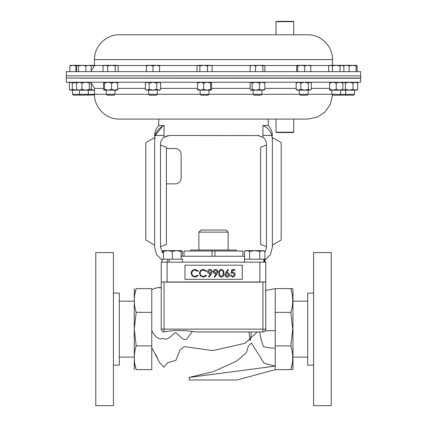 <?xml version="1.0" encoding="UTF-8"?>
<svg xmlns="http://www.w3.org/2000/svg" width="427" height="427" viewBox="0 0 427 427"><rect width="100%" height="100%" fill="white"/><g stroke="black" fill="none" stroke-linecap="round" stroke-linejoin="round"><path stroke-width="0.64" d="M81.925 83.132L79.225 82.246L76.524 83.132L76.524 89.302L79.225 90.182L85.613 90.182L81.925 89.302L81.925 83.132L85.613 82.246L89.307 83.132L90.294 82.246L91.282 83.132L91.282 89.302L90.294 90.182L85.613 90.182L89.307 89.302L89.307 83.132M81.925 89.302L79.225 90.182L77.052 89.98M90.754 89.302L94.063 90.182L90.294 90.182L89.307 89.302M76.524 83.132L77.511 82.246M76.524 89.302L77.511 90.182M70.316 82.246L69.361 83.132L69.361 89.302L70.818 90.182L76.07 90.182L72.28 89.302L72.28 83.132L77.191 82.331M71.683 90.182L70.316 90.182L69.772 89.713M77.191 90.102L76.07 90.182M69.772 82.721L70.818 82.246L72.28 83.132M70.818 90.182L72.28 89.302M343.26 82.411L342.865 82.507M343.26 90.017L342.865 89.926M356.684 82.246L357.639 83.132L357.639 89.302L356.684 90.182L343.452 90.182L342.865 89.675M357.639 89.302L355.317 90.182L352.99 89.302L349.206 90.182L345.416 89.302L343.954 90.182L344.819 90.182M357.639 83.132L355.317 82.246L352.99 83.132L349.206 82.246L345.416 83.132L343.954 82.246L342.865 82.758M352.99 89.302L352.99 83.132M345.416 89.302L345.416 83.132M343.954 90.182L342.908 89.713M308.155 94.314L299.322 94.314L300.202 95.189L307.275 95.189L308.155 94.314L308.155 90.182M310.797 71.645L310.797 65.923L310.296 65.331M304.734 71.645L304.734 65.923L307.766 65.331L310.797 65.923M297.678 71.645L297.678 65.923L301.206 65.331L304.734 65.923M296.68 71.645L296.68 65.923L297.176 65.331L297.678 65.923M310.413 65.368L297.176 65.331M261.906 94.314L253.078 94.314L253.953 95.189L261.03 95.189L261.906 94.314L261.906 90.182M262.893 71.645L262.893 65.923L263.881 65.331L264.873 65.923L264.873 71.645M255.517 71.645L255.517 65.923L259.205 65.331L262.893 65.923M250.115 71.645L250.115 65.923L252.816 65.331L255.517 65.923M251.103 65.331L250.115 65.923M263.881 65.331L250.644 65.47M208.963 94.314L200.135 94.314L201.01 95.189L208.088 95.189L208.963 94.314L208.963 90.182M207.474 65.923L209.796 65.331L212.123 65.923L211.168 65.331L203.684 65.331L207.474 65.923L207.474 71.645M212.123 71.645L212.123 65.923M199.9 65.923L203.684 65.331L198.438 65.331L199.9 65.923L199.9 71.645M196.975 65.923L198.438 65.331L196.975 65.923L196.975 71.645M157.382 94.314L148.553 94.314L149.429 95.189L156.506 95.189L157.382 94.314L157.382 90.182M148.553 94.314L148.553 90.182M152.967 65.923L156.277 65.331L159.586 65.923L159.586 65.331L149.658 65.331L152.967 65.923L152.967 71.645M159.586 71.645L159.586 65.923M146.354 65.923L149.658 65.331L146.354 65.331L146.354 71.645M115.018 94.314L106.19 94.314L107.065 95.189L114.142 95.189L115.018 94.314L115.018 90.182M107.679 71.645L107.679 65.923L111.468 65.331L115.253 65.923L116.715 65.331L118.178 65.923L118.178 71.645M115.253 71.645L115.253 65.923M103.03 71.645L103.03 65.923L105.352 65.331L107.679 65.923M118.178 65.923L117.217 65.331L103.985 65.331L103.03 65.923M80.367 95.189L79.486 94.314L72.515 94.314L73.396 95.189L94.511 94.97M79.486 90.182L79.486 94.314L94.5 94.314M78.499 71.645L78.499 65.923L82.192 65.331L85.88 65.923L88.581 65.331L91.282 65.923L90.294 65.331M85.88 71.645L85.88 65.923M76.524 71.645L76.524 65.923L77.511 65.331L78.499 65.923M77.287 65.331L72.905 65.331L75.937 65.923L76.753 65.694M91.282 71.645L91.282 65.923M90.754 65.47L77.511 65.331M69.873 71.645L69.873 65.923L72.905 65.331L70.258 65.368M75.937 71.645L75.937 65.923M70.375 65.331L69.873 65.923M94.5 65.331L90.754 65.331L94.575 65.923M339.785 95.189L340.661 94.314L331.832 94.314L332.708 95.189L353.604 95.189L354.485 94.314L354.485 90.182M340.661 90.182L340.661 94.314L354.485 94.314M343.564 65.737L346.041 65.331L341.974 65.331L343.884 65.923L343.884 71.645M357.127 71.645L357.127 65.923L356.625 65.331L356.129 65.923L356.129 71.645M349.072 71.645L349.072 65.923L352.601 65.331L356.129 65.923M356.625 65.331L346.041 65.331L349.072 65.923M343.505 65.331L343.009 65.923M184.069 256.253L184.069 251.012L242.931 251.012L242.931 256.253M212.027 256.253L212.027 251.012M214.973 251.012L214.973 256.253M259.066 135.578L169.354 135.46L164.037 137.238L167.896 135.583M257.646 135.46L262.963 137.238C265.231 139.042 266.405 141.39 266.48 144.289L266.48 247.42L264.905 252.453M276.039 132.189L293.701 132.189L293.344 132.541L276.392 132.541L276.039 132.189L276.039 119.096L268.247 119.096L268.247 125.501L262.92 125.501L262.963 137.238M160.52 145.089L166.407 147.235L166.407 244.479L160.52 246.619M166.407 183.85L175.235 183.85A5.887 5.887 0 0 0 181.123 177.963L181.123 154.414A5.887 5.887 0 0 0 175.235 148.532L166.407 148.532M264.937 260.155L270.51 254.481L272.367 247.302L272.367 139.501L271.812 135.46L262.92 135.46M244.511 256.253L181.123 256.253M272.367 245.103L272.367 137.547L281.196 142.645L281.196 240.006L272.367 245.103M272.367 139.501C272.367 134.969 272.367 134.969 272.367 139.501M163.461 254.001L160.52 247.42L160.52 144.289C160.595 141.39 161.769 139.042 164.037 137.238L164.08 125.501C159.57 127.422 156.608 130.742 155.188 135.46L164.08 135.46M154.633 245.103L154.633 137.547L145.804 142.645L145.804 240.006L154.633 245.103M162.063 260.155L156.49 254.481L154.633 247.302L154.633 139.501C154.633 134.969 154.633 134.969 154.633 139.501L155.188 135.46L162.575 126.2M106.19 94.282L94.5 94.282C94.159 107.54 106.056 119.437 119.314 119.096L158.753 119.096L158.753 125.501L164.08 125.501M162.607 126.178L163.92 125.565M271.812 135.46C270.408 130.763 267.446 127.443 262.92 125.501M266.48 145.089L260.593 147.235L260.593 244.479L266.48 246.619M66.34 78.258L66.34 82.246L360.66 82.246L360.66 78.258L79.486 78.146M119.314 119.096L307.686 119.096L293.701 119.096L293.701 132.189M66.34 78.061L360.66 78.061L360.66 75.857L66.34 75.857L360.66 75.857L360.66 71.645L66.34 71.645L66.34 78.061M276.039 21.702L276.392 21.35L293.344 21.35L293.701 21.702L276.039 21.702L276.039 34.795L119.314 34.795L307.686 34.795C320.944 34.454 332.841 46.351 332.5 59.615L94.5 59.615C94.159 46.351 106.056 34.454 119.314 34.795M340.068 65.923L341.974 65.331L336.246 65.331L340.068 65.923L340.068 71.645M332.425 65.923L336.246 65.331L330.514 65.331L332.425 65.923L332.425 71.645M328.609 65.923L330.514 65.331L328.609 65.923L328.609 71.645M342.865 82.246L342.865 90.182L329.628 90.182L329.628 82.246M342.865 83.132L339.556 82.246L336.246 83.132L332.937 82.246L329.628 83.132M342.865 89.302L339.556 90.182L336.246 89.302L336.246 83.132M336.246 89.302L332.937 90.182L329.628 89.302M308.39 83.132L308.39 89.302L309.853 90.182L311.315 89.302L311.315 83.132L310.899 82.721L309.853 82.246L308.39 83.132L304.6 82.246L300.816 83.132L298.489 82.246L296.162 83.132L297.123 82.246M310.899 89.713L309.853 90.182L297.123 90.182L296.162 89.302L296.162 83.132M308.39 89.302L304.6 90.182L300.816 89.302L300.816 83.132M300.816 89.302L298.489 90.182L296.162 89.302M263.881 82.246L264.873 83.132L262.173 82.246L259.472 83.132L259.472 89.302L262.173 90.182L264.34 89.98M263.881 90.182L264.873 89.302L262.173 90.182L250.879 90.182L250.115 89.302L250.115 83.132L250.879 82.246M264.873 89.302L264.873 83.132M259.472 83.132L255.778 82.246L252.09 83.132L251.103 82.246M259.472 89.302L255.778 90.182L252.09 89.302L252.09 83.132M252.09 89.302L251.103 90.182M210.612 83.132L207.079 82.246L203.551 83.132L203.551 89.302L207.079 90.182L211.109 90.182L210.612 89.302L210.612 83.132L211.109 82.246L211.605 83.132L211.605 89.302L211.109 90.182M210.612 89.302L207.079 90.182L197.877 90.134M203.551 83.132L200.519 82.246L197.493 83.132L197.989 82.246M203.551 89.302L200.519 90.182L197.493 89.302L197.493 83.132M197.493 89.302L197.989 90.182M160.611 89.302L158.7 90.182L159.586 90.182L160.611 89.302L160.611 83.132L158.7 82.246L156.789 83.132L152.967 82.246L149.146 83.132L149.146 89.302L152.967 90.182L159.677 89.937M158.7 90.182L156.789 89.302L152.967 90.182L146.354 90.182L145.329 89.302L145.329 83.132L147.24 82.246L149.146 83.132M158.7 82.246L159.677 82.491M156.789 89.302L156.789 83.132M149.146 89.302L147.24 90.182L145.329 89.302M111.602 83.132L108.074 82.246L104.54 83.132L104.54 89.302L108.074 90.182L114.633 90.182L111.602 89.302L111.602 83.132L114.633 82.246L117.66 83.132L117.163 82.246M111.602 89.302L108.074 90.182L103.932 90.134L103.542 89.302L103.542 83.132L103.985 82.246M117.276 90.134L114.633 90.182L117.66 89.302L117.66 83.132M117.163 90.182L117.66 89.302M104.54 83.132L104.044 82.246M104.54 89.302L104.044 90.182M263.827 262.141L263.827 259.194L244.479 259.194L244.479 262.141M264.937 262.141L264.937 259.194L263.827 259.194L264.441 259.194L264.441 262.141M172.294 251.412L176.709 250.622L181.123 251.412L181.123 250.622L167.88 250.622L172.294 251.412L172.294 259.194M181.123 259.194L181.123 251.412M163.461 251.412L167.88 250.622L163.461 250.622L163.461 259.194M182.521 262.141L182.521 259.194L162.063 259.194L162.063 262.141M169.14 262.141L169.14 259.194L167.656 259.194L167.656 262.141M259.803 259.194L259.803 251.412L262.354 250.622L259.12 250.622M236.2 251.012L236.2 250.035L190.8 250.035L190.8 251.012M198.87 232.139L228.13 232.139L226.011 230.02L200.989 230.02L198.87 232.139L198.87 250.035M167.117 262.141L167.117 282.151L259.883 282.151L259.883 262.141L265.77 262.141L265.77 282.033A2.824 2.824 0 0 0 265.77 281.985L161.23 281.985A2.824 2.824 0 0 0 161.23 282.033L161.23 262.141L259.883 262.141M184.955 279.327L242.28 279.327L242.28 265.199L184.955 265.199L184.955 279.327M195.091 269.394L198.315 270.937L197.733 271.38L195.048 270.152C193.068 270.291 191.974 271.332 191.776 273.285C191.985 275.255 193.089 276.296 195.091 276.402L197.733 275.169L198.315 275.612L195.096 277.16L192.049 275.869L191.115 273.232C191.344 270.835 192.673 269.554 195.091 269.394M203.428 269.394L206.652 270.937L206.07 271.38L203.385 270.152C201.405 270.291 200.311 271.332 200.114 273.285C200.322 275.255 201.427 276.296 203.428 276.402L206.07 275.169L206.652 275.612L203.433 277.16L200.386 275.869L199.452 273.232C199.681 270.835 201.01 269.554 203.428 269.394M211.392 273.835L209.113 277.16L208.584 276.792L210.639 273.787L209.86 273.846C208.493 273.744 207.735 273.013 207.597 271.657C207.741 270.254 208.525 269.496 209.951 269.394C211.344 269.512 212.107 270.27 212.24 271.663L211.392 273.835M209.983 273.088L211.578 271.62L209.919 270.152L208.259 271.62L209.983 273.088M217.076 273.835L214.797 277.16L214.269 276.792L216.324 273.787L215.544 273.846C214.178 273.744 213.42 273.013 213.281 271.657C213.425 270.254 214.21 269.496 215.635 269.394C217.028 269.512 217.791 270.27 217.925 271.663L217.076 273.835M215.667 273.088L217.263 271.62L215.603 270.152L213.948 271.62L215.667 273.088M221.341 277.16C219.483 276.669 218.656 275.378 218.875 273.28C218.656 271.182 219.478 269.885 221.341 269.394C223.23 269.875 224.079 271.172 223.892 273.28C224.079 275.383 223.23 276.68 221.341 277.16M219.537 273.275C219.329 274.913 219.942 275.954 221.367 276.402L222.953 275.137L223.23 273.275C223.401 271.647 222.777 270.606 221.367 270.152C219.942 270.595 219.329 271.641 219.537 273.275M225.76 272.762L227.97 269.394L228.477 269.795L226.523 272.778L227.292 272.709C228.632 272.826 229.363 273.558 229.486 274.897C229.352 276.296 228.584 277.048 227.175 277.16C225.803 277.038 225.056 276.29 224.938 274.913L225.76 272.762M227.153 273.467L225.6 274.94L227.212 276.402L228.819 274.94L227.153 273.467M231.85 269.581L234.882 269.581L234.882 270.339L232.368 270.339L231.973 272.282L232.843 272.138C234.311 272.271 235.085 273.077 235.17 274.556C235.053 276.173 234.193 277.038 232.592 277.16L230.334 275.079L231.002 275.079L232.63 276.402L234.503 274.529L232.72 272.896L231.092 273.275L231.85 269.581M162.095 252.453L162.095 251.412L163.461 250.804M182.489 256.253L182.489 251.412L181.123 250.804M164.646 250.622L163.461 250.622L162.095 251.412M264.905 259.194L264.905 251.412L262.354 250.622L254.705 250.622L259.803 251.412M249.608 251.412L254.705 250.622L247.062 250.622L249.608 251.412L249.608 259.194M244.511 251.412L247.062 250.622L245.877 250.622L244.511 251.412L244.511 259.194M264.905 251.412L263.539 250.622L262.354 250.622M292.495 369.627L292.965 369.227L292.965 289.026L292.495 288.625M292.191 363.996L290.808 369.627C293.36 369.627 293.36 369.627 290.808 369.627C293.36 361.76 293.36 353.855 290.808 345.902L292.735 329.126L290.808 312.351C293.36 304.488 293.36 296.578 290.808 288.625C293.36 288.625 293.36 288.625 290.808 288.625L275.239 288.625L275.239 312.351L290.808 312.351M291.71 369.627L292.169 369.627M134.265 369.627L134.265 288.625M136.192 288.625L151.761 288.625L151.761 345.902L136.192 345.902L134.265 329.126L136.192 312.351C133.64 304.488 133.64 296.578 136.192 288.625C133.64 288.625 133.64 288.625 136.192 288.625L134.852 294.038M292.169 288.625L290.808 288.625M275.239 312.351L275.239 345.902L290.808 345.902M275.239 345.902L275.239 369.627L290.808 369.627M151.761 312.351L136.192 312.351M151.761 345.902L151.761 369.627L136.192 369.627C133.64 361.76 133.64 353.855 136.192 345.902M136.192 369.627C133.64 369.627 133.64 369.627 136.192 369.627L134.809 363.996M189.225 377.452L275.239 366.104L275.239 290.718M151.761 289.682L151.761 347.727L159.677 362.715L163.787 367.199L167.699 362.672L175.86 360.383L179.948 350.097L184.277 346.575L212.673 350.62L245.135 343.271L257.161 331.95M151.761 347.727L151.761 331.165M155.439 354.18L157.579 358.37M275.239 369.627L237.044 379.987L189.225 379.987L189.225 377.415L213.212 371.682L236.643 361.151L246.438 352.558L248.322 346.142L251.434 343.068L264.105 363.244M264.201 363.313L275.239 366.104M154.969 288.278L151.761 289.655C155.967 287.771 159.122 287.147 161.23 287.787L161.23 329.126L161.23 282.033L164.053 281.985M265.77 290.456L275.239 288.636M151.761 330.76C155.476 337.613 159.378 340.138 163.466 338.333C167.272 341.178 171.115 335.814 175.235 332.654C178.849 333.871 183.535 342.363 187.01 338.776L192.353 331.459L196.297 331.95L262.947 331.95A2.824 2.824 0 0 0 265.77 329.126L265.236 330.781L275.239 330.679M192.353 331.459C183.567 330.194 172.609 330.162 164.053 331.902L162.612 331.555M161.283 329.676L161.23 329.126L164.053 329.126L164.053 282.033L262.947 281.985M275.239 348.096C271.065 348.154 267.163 347.679 263.534 346.671C261.666 341.846 260.385 336.94 259.696 331.95L251.076 331.95C251.236 335.216 250.916 338.104 250.115 340.613L248.936 331.95L196.297 331.95M265.77 329.126L265.77 282.033L262.947 282.033L262.947 329.126L265.77 329.126M163.397 331.875A2.824 2.824 0 0 1 161.23 329.126A2.824 2.824 0 0 0 163.397 331.875M113.433 293.103L119.314 293.103L119.314 365.149L113.433 365.149M95.771 329.126L95.771 405.65L113.433 405.65L113.433 252.603L95.771 252.603L95.771 329.126M313.567 365.149L307.686 365.149L307.686 293.103L313.567 293.103M331.229 329.126L331.229 252.603L313.567 252.603L313.567 405.65L331.229 405.65L331.229 329.126M94.5 94.282L94.5 88.394L103.542 88.394M117.66 88.394L145.329 88.394M160.611 88.394L197.493 88.394M211.605 88.394L250.115 88.394M264.873 88.394L296.162 88.394M311.315 88.394L329.628 88.394M115.018 94.282L148.553 94.282M157.382 94.282L200.135 94.282M208.963 94.282L253.078 94.282M261.906 94.282L299.322 94.282M308.155 94.282L331.832 94.282M146.354 65.496L117.505 65.496M103.702 65.496L94.5 65.496L91.282 70.903M329.345 65.496L310.552 65.496M296.92 65.496L264.393 65.496M250.59 65.496L211.45 65.496M197.648 65.496L159.586 65.496M164.053 331.902L164.053 329.126L262.947 329.126L262.947 331.95M343.452 82.246L342.908 82.721M299.322 94.314L299.322 90.182M253.078 94.314L253.078 90.182M200.135 94.314L200.135 90.182M106.19 94.314L106.19 90.182M87.439 95.189L88.32 94.314L88.32 90.182M88.32 78.258L89.104 78.061M72.515 94.314L72.515 90.182M346.532 95.189L345.651 94.314L345.651 90.182M158.753 125.501C156.063 128.394 154.691 131.81 154.633 135.759M268.247 125.501C270.937 128.394 272.309 131.81 272.367 135.759M332.489 94.97L330.407 104.252L324.984 112.071L317.021 117.276L307.686 119.096M94.5 88.394L91.148 82.918M340.661 78.082L345.651 78.13M354.485 78.205L360.66 78.258M293.701 21.702L293.701 34.795M332.5 59.615L332.5 65.331M94.5 59.615L94.5 65.496M331.832 94.314L331.832 90.182M342.865 65.331L343.884 65.923M310.354 82.246L310.899 82.721M146.354 82.246L145.329 83.132M159.586 82.246L160.611 83.132M228.13 232.139L228.13 250.035M181.123 250.622L182.489 251.412M157.782 287.67L161.23 287.787M134.035 301.163L119.314 301.163M134.035 357.084L119.314 357.084M307.686 301.163L292.965 301.163M307.686 357.084L292.965 357.084"/></g></svg>
